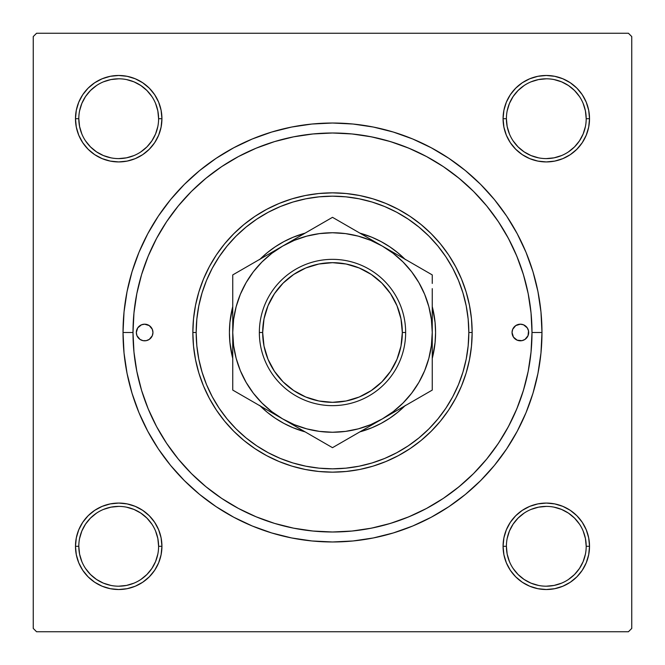 <?xml version="1.0" encoding="UTF-8"?>
<svg xmlns="http://www.w3.org/2000/svg" width="665" height="665" viewBox="0 0 665 665"><rect width="100%" height="100%" fill="white"/><g stroke="black" fill="none" stroke-linecap="round" stroke-linejoin="round"><path stroke-width="1" d="M82.759 522.283L78.769 529.756L82.759 522.283L88.137 515.732L82.759 522.283L88.137 515.732L82.759 522.283L78.769 529.756L76.309 537.869L75.478 546.298L76.309 554.726L78.769 562.839L82.759 570.312L88.137 576.863L94.688 582.241L102.161 586.231L110.274 588.691L118.703 589.523L127.131 588.691L135.244 586.231L142.717 582.241L149.268 576.863L154.646 570.312L158.636 562.839L161.096 554.726L161.928 546.298L161.096 537.869L158.636 529.756L154.646 522.283L149.268 515.732L142.717 510.354L135.244 506.364L127.131 503.904L118.703 503.073L110.274 503.904L102.161 506.364L94.688 510.354L88.137 515.732L82.759 522.283L78.769 529.756L76.309 537.869L75.478 546.298L78.802 546.298A39.9 39.9 0 0 0 118.703 586.198A39.9 39.9 0 0 0 158.603 546.298A39.9 39.9 0 0 0 118.703 506.398A39.9 39.9 0 0 0 78.802 546.298L75.478 546.298A43.225 43.225 0 0 1 118.703 503.073A43.225 43.225 0 0 1 161.928 546.298L158.603 546.298A39.9 39.9 0 0 1 118.703 586.198A39.9 39.9 0 0 1 78.802 546.298A39.9 39.9 0 0 1 118.703 506.398A39.9 39.9 0 0 1 158.603 546.298L157.838 538.517L155.568 531.027M82.759 94.688L78.769 102.161L82.759 94.688L78.769 102.161L76.309 110.274L75.478 118.703L76.309 127.131L78.769 135.244L82.759 142.717L88.137 149.268L94.688 154.646L102.161 158.636L110.274 161.096L118.703 161.928L127.131 161.096L135.244 158.636L142.717 154.646L149.268 149.268L154.646 142.717L158.636 135.244L161.096 127.131L161.928 118.703L161.096 110.274L158.636 102.161L154.646 94.688L149.268 88.137L142.717 82.759L135.244 78.769L127.131 76.309L118.703 75.478L110.274 76.309L102.161 78.769L94.688 82.759L88.137 88.137L82.759 94.688L78.769 102.161L76.309 110.274L75.478 118.703L78.802 118.703A39.9 39.9 0 0 0 118.703 158.603A39.9 39.9 0 0 0 158.603 118.703A39.9 39.9 0 0 0 118.703 78.802A39.9 39.9 0 0 0 78.802 118.703L75.478 118.703A43.225 43.225 0 0 1 118.703 75.478A43.225 43.225 0 0 1 161.928 118.703L158.603 118.703A39.9 39.9 0 0 1 118.703 158.603A39.9 39.9 0 0 1 78.802 118.703A39.9 39.9 0 0 1 118.703 78.802A39.9 39.9 0 0 1 158.603 118.703L157.838 110.922L155.568 103.432M582.241 142.717L586.231 135.244L582.241 142.717L576.863 149.268L582.241 142.717L576.863 149.268L582.241 142.717L586.231 135.244L588.691 127.131L589.523 118.703A43.225 43.225 0 0 1 546.298 161.928A43.225 43.225 0 0 1 503.073 118.703L503.904 127.131L506.364 135.244L510.354 142.717L515.732 149.268L522.283 154.646L529.756 158.636L537.869 161.096L546.298 161.928L554.726 161.096L562.839 158.636L570.312 154.646L576.863 149.268L582.241 142.717L586.231 135.244L588.691 127.131L589.523 118.703L588.691 110.274L586.231 102.161L582.241 94.688L576.863 88.137L570.312 82.759L562.839 78.769L554.726 76.309L546.298 75.478L537.869 76.309L529.756 78.769L522.283 82.759L515.732 88.137L510.354 94.688L506.364 102.161L503.904 110.274L503.073 118.703L506.398 118.703A39.9 39.9 0 0 0 546.298 158.603A39.9 39.9 0 0 0 586.198 118.703A39.9 39.9 0 0 0 546.298 78.802A39.9 39.9 0 0 0 506.398 118.703L503.073 118.703A43.225 43.225 0 0 1 546.298 75.478A43.225 43.225 0 0 1 589.523 118.703L586.198 118.703A39.9 39.9 0 0 1 546.298 158.603A39.9 39.9 0 0 1 506.398 118.703A39.9 39.9 0 0 1 546.298 78.802A39.9 39.9 0 0 1 586.198 118.703L585.433 110.922L583.163 103.432M582.241 570.312L586.231 562.839L582.241 570.312L586.231 562.839L588.691 554.726L589.523 546.298A43.225 43.225 0 0 1 546.298 589.523A43.225 43.225 0 0 1 503.073 546.298L503.904 554.726L506.364 562.839L510.354 570.312L515.732 576.863L522.283 582.241L529.756 586.231L537.869 588.691L546.298 589.523L554.726 588.691L562.839 586.231L570.312 582.241L576.863 576.863L582.241 570.312L586.231 562.839L588.691 554.726L589.523 546.298L588.691 537.869L586.231 529.756L582.241 522.283L576.863 515.732L570.312 510.354L562.839 506.364L554.726 503.904L546.298 503.073L537.869 503.904L529.756 506.364L522.283 510.354L515.732 515.732L510.354 522.283L506.364 529.756L503.904 537.869L503.073 546.298L506.398 546.298A39.9 39.9 0 0 0 546.298 586.198A39.9 39.9 0 0 0 586.198 546.298A39.9 39.9 0 0 0 546.298 506.398A39.9 39.9 0 0 0 506.398 546.298L503.073 546.298A43.225 43.225 0 0 1 546.298 503.073A43.225 43.225 0 0 1 589.523 546.298L586.198 546.298A39.9 39.9 0 0 1 546.298 586.198A39.9 39.9 0 0 1 506.398 546.298A39.9 39.9 0 0 1 546.298 506.398A39.9 39.9 0 0 1 586.198 546.298L585.433 538.517L583.163 531.027M233.756 147.763L252.334 138.968L233.756 147.763L216.125 158.328L199.608 170.572L184.38 184.38L170.572 199.608L158.328 216.125L147.763 233.756L138.968 252.334L132.044 271.694L138.968 252.334L132.044 271.694L127.048 291.636L124.031 311.968L123.025 332.5L133 332.5L123.025 332.5A209.475 209.475 0 0 1 332.5 123.025A209.475 209.475 0 0 1 541.975 332.5L532 332.5L541.975 332.5L540.969 311.968L537.952 291.636L532.956 271.694L526.032 252.334L517.237 233.756L526.032 252.334L530.038 262.808L526.032 252.334M628.425 33.25L36.575 33.25L628.425 33.25L631.75 36.575L631.75 628.425L631.75 36.575L628.425 33.25M33.25 628.425L33.25 36.575L36.575 33.25L33.25 36.575L33.25 628.425L36.575 631.75L33.25 628.425M628.425 631.75L36.575 631.75L628.425 631.75L631.75 628.425L628.425 631.75M524.452 278.136L521.684 269.184M518.268 259.766L514.644 251.112M510.329 242.077L505.882 233.814M500.72 225.244L495.483 217.447M462.757 181.395L455.525 175.444M413.829 150.332L405.185 146.707M395.766 143.299L386.806 140.531M377.072 138.046L367.928 136.167M171.055 215.302L165.959 222.667M151.304 249.026L147.888 256.89M367.928 528.833L377.105 526.954M386.806 524.469L395.766 521.701M405.185 518.293L413.838 514.668M455.525 489.556L462.774 483.588M495.5 447.528L500.72 439.748M505.882 431.186L510.329 422.923M514.644 413.879L518.268 405.234M521.692 395.783L524.452 386.864M431.244 517.237L412.666 526.032L431.244 517.237L448.875 506.672L465.392 494.428L480.62 480.62L494.428 465.392L506.672 448.875L517.237 431.244L526.032 412.666L532.956 393.306L537.952 373.364L540.969 353.032L541.975 332.5A209.475 209.475 0 0 1 332.5 541.975A209.475 209.475 0 0 1 123.025 332.5L124.031 353.032L127.048 373.364L132.044 393.306L138.968 412.666L147.763 431.244L138.968 412.666L132.044 393.306L138.968 412.666M412.666 526.032L393.306 532.956L412.666 526.032L393.306 532.956L373.364 537.952L353.032 540.969L332.5 541.975L311.968 540.969L291.636 537.952L271.694 532.956L252.334 526.032L271.694 532.956L252.334 526.032L233.756 517.237L216.125 506.672L199.608 494.428L184.38 480.62L170.572 465.392L158.328 448.875L147.763 431.244M252.334 138.968L271.694 132.044L252.334 138.968L271.694 132.044L291.636 127.048L311.968 124.031L332.5 123.025L353.032 124.031L373.364 127.048L393.306 132.044L412.666 138.968L393.306 132.044L412.666 138.968L431.244 147.763L448.875 158.328L465.392 170.572L480.62 184.38L494.428 199.608L506.672 216.125L517.237 233.756M589.523 118.703L588.691 110.274L589.523 118.703L588.691 110.274L589.523 118.703L588.691 127.131L589.523 118.703L586.198 118.703M586.231 102.161L582.241 94.688M570.312 82.759L562.839 78.769L570.312 82.759L562.839 78.769L554.726 76.309L546.298 75.478L537.869 76.309L529.756 78.769L522.283 82.759L515.732 88.137M506.364 135.244L510.354 142.717L506.364 135.244L510.354 142.717L515.732 149.268L522.283 154.646L529.756 158.636M554.726 161.096L562.839 158.636L554.726 161.096L562.839 158.636L570.312 154.646M161.096 110.274L158.636 102.161L161.096 110.274L158.636 102.161L154.646 94.688M142.717 82.759L135.244 78.769L142.717 82.759L149.268 88.137L142.717 82.759L149.268 88.137L142.717 82.759L135.244 78.769L127.131 76.309L118.703 75.478L110.274 76.309L118.703 75.478L110.274 76.309L118.703 75.478L127.131 76.309L118.703 75.478M102.161 78.769L94.688 82.759M158.603 118.703L161.928 118.703A43.225 43.225 0 0 1 118.703 161.928A43.225 43.225 0 0 1 75.478 118.703L76.309 110.274L78.769 102.161L76.309 110.274L75.478 118.703L76.309 127.131L78.769 135.244L82.759 142.717L88.137 149.268M135.244 158.636L142.717 154.646L135.244 158.636L142.717 154.646L149.268 149.268L154.646 142.717L158.636 135.244M158.636 529.756L154.646 522.283L158.636 529.756L154.646 522.283L149.268 515.732L142.717 510.354L135.244 506.364M110.274 503.904L102.161 506.364L110.274 503.904L102.161 506.364L94.688 510.354M75.478 546.298L76.309 554.726L75.478 546.298L76.309 554.726L75.478 546.298L76.309 537.869L75.478 546.298A43.225 43.225 0 0 0 118.703 589.523A43.225 43.225 0 0 0 161.928 546.298L158.603 546.298M78.769 562.839L82.759 570.312M94.688 582.241L102.161 586.231L94.688 582.241L102.161 586.231L110.274 588.691L118.703 589.523L127.131 588.691L135.244 586.231L142.717 582.241L149.268 576.863M586.198 546.298L589.523 546.298L588.691 554.726L586.231 562.839L588.691 554.726L589.523 546.298L588.691 537.869L586.231 529.756L582.241 522.283L576.863 515.732M529.756 506.364L522.283 510.354L529.756 506.364L522.283 510.354L515.732 515.732L510.354 522.283L506.364 529.756M503.904 554.726L506.364 562.839L503.904 554.726L506.364 562.839L510.354 570.312M522.283 582.241L529.756 586.231L522.283 582.241L515.732 576.863L522.283 582.241L515.732 576.863L522.283 582.241L529.756 586.231L537.869 588.691L546.298 589.523L554.726 588.691L546.298 589.523L554.726 588.691L546.298 589.523L537.869 588.691L546.298 589.523M562.839 586.231L570.312 582.241M529.756 586.231L537.869 588.691L529.756 586.231M589.523 546.298L588.691 537.869L586.231 529.756L582.241 522.283L586.231 529.756L588.691 537.869L589.523 546.298L588.691 537.869M522.283 510.354L515.732 515.732L510.354 522.283L515.732 515.732L522.283 510.354M510.354 142.717L515.732 149.268L522.283 154.646L515.732 149.268L510.354 142.717M586.231 135.244L588.691 127.131L586.231 135.244M546.298 75.478L554.726 76.309L562.839 78.769L554.726 76.309L546.298 75.478L537.869 76.309L529.756 78.769L522.283 82.759L529.756 78.769L537.869 76.309L546.298 75.478L537.869 76.309M75.478 118.703L76.309 127.131L78.769 135.244L82.759 142.717L78.769 135.244L76.309 127.131L75.478 118.703L76.309 127.131M142.717 154.646L149.268 149.268L154.646 142.717L149.268 149.268L142.717 154.646M135.244 78.769L127.131 76.309L135.244 78.769M118.703 589.523L110.274 588.691L102.161 586.231L110.274 588.691L118.703 589.523L127.131 588.691L135.244 586.231L142.717 582.241L135.244 586.231L127.131 588.691L118.703 589.523L127.131 588.691M154.646 522.283L149.268 515.732L142.717 510.354L149.268 515.732L154.646 522.283M78.769 529.756L76.309 537.869L78.769 529.756M151.869 568.475L146.915 574.51L140.88 579.464M96.525 579.464L90.49 574.51L85.536 568.475M85.536 524.12L90.49 518.085L96.525 513.131M140.88 513.131L146.915 518.085L151.869 524.12M579.464 568.475L574.51 574.51L568.475 579.464M524.12 579.464L518.085 574.51L513.131 568.475M513.131 524.12L518.085 518.085L524.12 513.131M568.475 513.131L574.51 518.085L579.464 524.12M579.464 140.88L574.51 146.915L568.475 151.869M524.12 151.869L518.085 146.915L513.131 140.88M513.131 96.525L518.085 90.49L524.12 85.536M568.475 85.536L574.51 90.49L579.464 96.525M151.869 140.88L146.915 146.915L140.88 151.869M96.525 151.869L90.49 146.915L85.527 140.872M85.536 96.525L90.49 90.49L96.525 85.536M140.88 85.536L146.915 90.49L151.869 96.525M506.398 546.298L507.162 554.078L509.432 561.568M524.128 579.473L531.027 583.163L538.517 585.433M546.281 586.198L554.078 585.433L561.568 583.163M579.473 568.467L583.163 561.568L585.433 554.078M568.467 513.122L561.568 509.432L554.078 507.162M546.314 506.398L538.517 507.162L531.027 509.432M513.122 524.128L509.432 531.027L507.162 538.517M78.802 546.298L79.567 554.078L81.837 561.568M96.533 579.473L103.432 583.163L110.922 585.433M118.686 586.198L126.483 585.433L133.973 583.163M151.878 568.467L155.568 561.568L157.838 554.078M140.872 513.122L133.973 509.432L126.483 507.162M118.719 506.398L110.922 507.162L103.432 509.432M85.527 524.128L81.837 531.027L79.567 538.517M78.802 118.703L79.567 126.483L81.837 133.973M96.533 151.878L103.432 155.568L110.922 157.838M118.686 158.603L126.483 157.838L133.973 155.568M151.878 140.872L155.568 133.973L157.838 126.483M140.872 85.527L133.973 81.837L126.483 79.567M118.719 78.802L110.922 79.567L103.432 81.837M85.527 96.533L81.837 103.432L79.567 110.922M506.398 118.703L507.162 126.483L509.432 133.973M524.128 151.878L531.027 155.568L538.517 157.838M546.281 158.603L554.078 157.838L561.568 155.568M579.473 140.872L583.163 133.973L585.433 126.483M568.467 85.527L561.568 81.837L554.078 79.567M546.314 78.802L538.517 79.567L531.027 81.837M513.122 96.533L509.432 103.432L507.162 110.922M523.555 340.172A8.312 8.312 0 0 0 523.555 324.828L527.27 327.878L528.517 330.879L528.043 335.684L524.984 339.408L521.983 340.655L517.179 340.181L513.455 337.122L512.05 332.5A8.312 8.312 0 0 1 520.363 324.188A8.312 8.312 0 0 1 528.675 332.5A8.312 8.312 0 0 1 520.363 340.812A8.312 8.312 0 0 1 512.05 332.5L512.682 329.316A8.312 8.312 0 0 0 512.682 335.684M512.682 329.316L515.741 325.592L520.363 324.188A8.312 8.312 0 0 0 514.494 326.615M152.318 335.684A8.312 8.312 0 0 0 152.318 329.316L152.95 332.5L152.318 335.684L149.259 339.408L146.258 340.655L143.017 340.655L140.016 339.408L136.957 335.684L136.325 332.5A8.312 8.312 0 0 1 144.638 324.188A8.312 8.312 0 0 1 152.95 332.5A8.312 8.312 0 0 1 144.638 340.812A8.312 8.312 0 0 1 136.325 332.5L137.73 327.878L141.454 324.819A8.312 8.312 0 0 0 141.446 340.172M150.506 326.615A8.312 8.312 0 0 0 144.638 324.188L149.259 325.592L152.318 329.316M432.25 306.532L435.076 322.4L435.575 332.5A103.075 103.075 0 0 0 432.25 306.532A103.075 103.075 0 0 1 435.575 332.5L435.076 342.6L432.25 358.468A103.075 103.075 0 0 0 435.575 332.5A103.075 103.075 0 0 1 432.25 358.468M359.881 233.132L371.943 237.272L381.087 241.595A103.075 103.075 0 0 0 359.881 233.132A103.075 103.075 0 0 1 404.869 259.101A103.075 103.075 0 0 0 397.969 252.883M397.811 252.758A103.075 103.075 0 0 0 381.112 241.603M305.119 233.132A103.075 103.075 0 0 0 283.93 241.586L293.057 237.272L305.119 233.132A103.075 103.075 0 0 0 260.131 259.101A103.075 103.075 0 0 1 267.031 252.883M283.889 241.603A103.075 103.075 0 0 0 267.189 252.758M232.75 306.532A103.075 103.075 0 0 0 229.425 332.5A103.075 103.075 0 0 1 232.75 306.532L229.924 322.4L229.425 332.5A103.075 103.075 0 0 0 232.75 358.468L229.924 342.6L229.425 332.5A103.075 103.075 0 0 0 232.75 358.468M472.15 332.5L468.825 332.5A136.325 136.325 0 0 1 332.5 468.825A136.325 136.325 0 0 1 196.175 332.5L192.85 332.5A139.65 139.65 0 0 0 332.5 472.15A139.65 139.65 0 0 0 472.15 332.5A139.65 139.65 0 0 1 332.5 472.15A139.65 139.65 0 0 1 192.85 332.5L193.523 318.809L195.535 305.252L198.86 291.96L203.482 279.059L209.342 266.673L216.383 254.911L224.546 243.905L233.756 233.756L243.905 224.546L254.911 216.383L266.673 209.342L279.059 203.482L291.96 198.86L305.252 195.535L318.809 193.523L332.5 192.85L346.191 193.523L359.748 195.535L373.04 198.86L385.941 203.482L398.327 209.342L410.089 216.383L421.095 224.546L431.244 233.756L440.454 243.905L448.617 254.911L455.658 266.673L461.518 279.059L466.14 291.96L469.465 305.252L471.477 318.809L472.15 332.5L471.477 346.191L469.465 359.748L466.14 373.04L461.518 385.941L455.658 398.327L448.617 410.089L440.454 421.095L431.244 431.244L421.095 440.454L410.089 448.617L398.327 455.658L385.941 461.518L373.04 466.14L359.748 469.465L346.191 471.477L332.5 472.15L318.809 471.477L305.252 469.465L291.96 466.14L279.059 461.518L266.673 455.658L254.911 448.617L243.905 440.454L233.756 431.244L224.546 421.095L216.383 410.089L209.342 398.327L203.482 385.941L198.86 373.04L195.535 359.748L193.523 346.191L192.85 332.5A139.65 139.65 0 0 1 332.5 192.85A139.65 139.65 0 0 1 472.15 332.5A139.65 139.65 0 0 0 332.5 192.85A139.65 139.65 0 0 0 192.85 332.5L196.175 332.5L196.832 345.858L198.793 359.092L202.044 372.076L206.549 384.669L212.268 396.764L219.151 408.235L227.122 418.983L236.1 428.9L246.017 437.878L256.765 445.849L268.236 452.732L280.331 458.451L292.924 462.956L305.908 466.207L319.142 468.168L332.5 468.825L345.858 468.168L359.092 466.207L372.076 462.956L384.669 458.451L396.764 452.732L408.235 445.849L418.983 437.878L428.9 428.9L437.878 418.983L445.849 408.235L452.732 396.764L458.451 384.669L462.956 372.076L466.207 359.092L468.168 345.858L468.825 332.5L468.168 319.142L466.207 305.908L462.956 292.924L458.451 280.331L452.732 268.236L445.849 256.765L437.878 246.017L428.9 236.1L418.983 227.122L408.235 219.151L396.764 212.268L384.669 206.549L372.076 202.044L359.092 198.793L345.858 196.832L332.5 196.175L319.142 196.832L305.908 198.793L292.924 202.044L280.331 206.549L268.236 212.268L256.765 219.151L246.017 227.122L236.1 236.1L227.122 246.017L219.151 256.765L212.268 268.236L206.549 280.331L202.044 292.924L198.793 305.908L196.832 319.142L196.175 332.5A136.325 136.325 0 0 1 332.5 196.175A136.325 136.325 0 0 1 468.825 332.5L472.15 332.5M532 332.5A199.5 199.5 0 0 1 332.5 532A199.5 199.5 0 0 1 133 332.5A199.5 199.5 0 0 1 332.5 133A199.5 199.5 0 0 1 532 332.5L531.036 312.949L528.168 293.581L523.413 274.587L516.813 256.158L508.442 238.452L498.376 221.661L486.714 205.942L473.571 191.429L459.058 178.286L443.339 166.624L426.548 156.558L408.842 148.187L390.413 141.587L371.419 136.832L352.051 133.964L332.5 133L312.949 133.964L293.581 136.832L274.587 141.587L256.158 148.187L238.452 156.558L221.661 166.624L205.942 178.286L191.429 191.429L178.286 205.942L166.624 221.661L156.558 238.452L148.187 256.158L141.587 274.587L136.832 293.581L133.964 312.949L133 332.5L133.964 352.051L136.832 371.419L141.587 390.413L148.187 408.842L156.558 426.548L166.624 443.339L178.286 459.058L191.429 473.571L205.942 486.714L221.661 498.376L238.452 508.442L256.158 516.813L274.587 523.413L293.581 528.168L312.949 531.036L332.5 532L352.051 531.036L371.419 528.168L390.413 523.413L408.842 516.813L426.548 508.442L443.339 498.376L459.058 486.714L473.571 473.571L486.714 459.058L498.376 443.339L508.442 426.548L516.813 408.842L523.413 390.413L528.168 371.419L531.036 352.051L532 332.5M520.363 324.188L523.546 324.819M141.454 324.819L144.638 324.188M141.587 390.413L148.187 408.842M390.413 523.413L408.842 516.813M523.413 274.587L516.813 256.158M274.587 141.587L256.158 148.187M405.384 405.384L397.886 412.175L389.765 418.202L381.087 423.406L371.943 427.728L359.881 431.868A103.075 103.075 0 0 0 381.07 423.414M283.93 423.414A103.075 103.075 0 0 0 305.119 431.868L293.057 427.728L283.913 423.406L275.235 418.202L267.114 412.175L259.616 405.384L267.114 412.175M259.616 259.616L267.114 252.825L275.235 246.798L283.913 241.595M381.087 241.595L389.765 246.798L397.886 252.825L405.384 259.616L397.886 252.825M293.057 427.728L302.575 431.136M371.943 237.272L362.425 233.864M305.119 431.868A103.075 103.075 0 0 1 260.131 405.899A103.075 103.075 0 0 0 267.031 412.117M267.189 412.242A103.075 103.075 0 0 0 283.889 423.397M381.112 423.397A103.075 103.075 0 0 0 397.811 412.242M397.969 412.117A103.075 103.075 0 0 0 404.869 405.899A103.075 103.075 0 0 1 359.881 431.868M144.638 340.812A8.312 8.312 0 0 0 150.506 338.385M151.545 327.878L150.514 326.623M514.494 338.385A8.312 8.312 0 0 0 520.363 340.812M513.455 337.122L514.486 338.377M405.65 332.5L402.325 332.5A69.825 69.825 0 0 1 332.5 402.325A69.825 69.825 0 0 1 262.675 332.5L259.35 332.5A73.15 73.15 0 0 0 332.5 405.65A73.15 73.15 0 0 0 405.65 332.5A73.15 73.15 0 0 1 332.5 405.65A73.15 73.15 0 0 1 259.35 332.5A73.15 73.15 0 0 1 332.5 259.35A73.15 73.15 0 0 1 405.65 332.5A73.15 73.15 0 0 0 332.5 259.35A73.15 73.15 0 0 0 259.35 332.5L262.675 332.5L264.013 346.124L267.987 359.225L274.446 371.294L283.124 381.876L293.706 390.555L305.775 397.013L318.876 400.987L332.5 402.325L346.124 400.987L359.225 397.013L371.294 390.555L381.876 381.876L390.555 371.294L397.013 359.225L400.987 346.124L402.325 332.5L400.987 318.876L397.013 305.775L390.555 293.706L381.876 283.124L371.294 274.446L359.225 267.987L346.124 264.013L332.5 262.675L318.876 264.013L305.775 267.987L293.706 274.446L283.124 283.124L274.446 293.706L267.987 305.775L264.013 318.876L262.675 332.5A69.825 69.825 0 0 1 332.5 262.675A69.825 69.825 0 0 1 402.325 332.5L405.65 332.5M232.75 307.321L232.75 332.741M232.75 288.668L232.75 302.833M282.675 246.083L232.75 274.911L232.75 332.5L233.606 345.517L236.15 358.319L240.339 370.671L246.117 382.375L253.365 393.223L261.968 403.032L271.777 411.635L282.625 418.884L332.5 447.678L432.25 390.089L432.25 356.24M326.789 220.614L295.534 238.66M382.425 246.141L332.5 217.322L282.625 246.117L271.777 253.365L261.968 261.968L253.365 271.777L246.117 282.625L240.339 294.329L236.15 306.681L233.598 319.516M420.338 268.037L395.284 253.565M426.539 271.611L382.375 246.117L370.671 240.339L358.319 236.15L345.484 233.598M432.25 307.321L432.25 288.635M432.25 317.421L432.25 308.028M428.842 358.36L431.394 345.517L432.25 332.259M432.25 357.679L432.25 347.554M432.25 376.324L432.25 375.609M382.309 418.925L369.466 426.34M356.631 433.746L382.375 418.884L393.223 411.635L403.032 403.032L411.635 393.223L418.884 382.375L424.661 370.671L428.85 358.319M344.412 440.804L382.375 418.884A99.75 99.75 0 0 1 282.625 418.884L269.716 411.435M338.402 444.278L356.606 433.763M232.75 357.679L232.75 376.365M232.75 347.579L232.75 356.972M282.559 418.842L294.329 424.661L306.681 428.85L319.516 431.402M256.881 404.029L282.625 418.884A99.75 99.75 0 0 1 282.625 246.117L232.75 274.911L232.75 288.61L232.75 274.911L244.629 268.053M238.652 393.497L244.687 396.98M232.75 317.421L232.75 309.125M269.516 253.681L262.193 257.912L269.516 253.681M256.856 260.996L246.2 267.147L256.856 260.996M361.943 234.321L369.241 238.527L361.943 234.321M345.941 225.078L356.556 231.212L345.941 225.078M338.211 220.614L344.379 224.18L338.211 220.614M402.807 407.088L395.509 411.303L402.807 407.088M418.817 397.845L408.144 404.004L418.817 397.845M426.348 393.497L420.371 396.947L432.25 390.089L432.25 376.39L432.25 390.089L420.371 396.947L426.348 393.497M393.256 253.39L382.375 246.117A99.75 99.75 0 0 1 432.25 332.5L432.25 375.334M432.25 347.579L432.25 355.858M303.057 430.679L295.734 426.456L303.057 430.679M319.025 439.906L308.394 433.763L319.025 439.906M326.598 444.278L320.621 440.82L326.598 444.278M345.484 431.402L358.319 428.85L370.671 424.661L382.375 418.884L420.347 396.963M431.402 319.516L428.85 306.681L424.661 294.329L418.884 282.625L411.635 271.777L403.032 261.968L393.223 253.365M319.516 233.598L306.681 236.15L294.329 240.339L282.625 246.117A99.75 99.75 0 0 1 382.375 246.117L344.404 224.196M232.75 347.521L232.75 356.423M232.75 381.768L232.75 390.089L256.856 404.004M432.25 302.891L432.25 308.577M432.25 347.496L432.25 317.504M432.25 283.448L432.25 274.911L369.466 238.66M232.75 302.849L232.75 317.504M232.75 317.471L232.75 308.768M233.606 319.483L232.75 332.5L232.75 347.554M319.483 431.394L332.5 432.25L345.517 431.394M395.284 411.435L382.375 418.884A99.75 99.75 0 0 0 432.25 332.5L431.394 319.483M345.517 233.606L332.5 232.75L319.483 233.606M232.75 362.151L232.75 390.089L232.75 362.151M295.534 426.34L320.597 440.804M432.25 302.849L432.25 317.446M320.597 224.196L269.716 253.565M274.446 371.294L283.124 381.876M371.294 390.555L381.876 381.876M390.555 293.706L381.876 283.124M293.706 274.446L283.124 283.124"/></g></svg>
